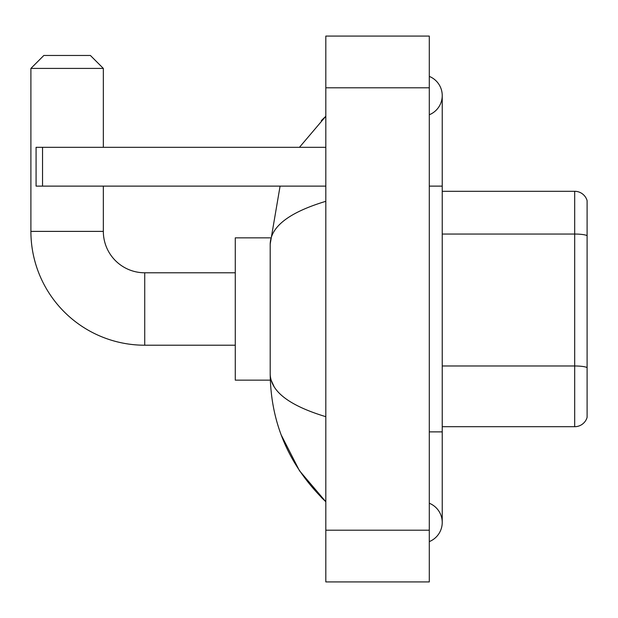 <?xml version="1.0" encoding="UTF-8"?>
<svg xmlns="http://www.w3.org/2000/svg" width="618" height="618" viewBox="0 0 618 618"><rect width="100%" height="100%" fill="white"/><g stroke="black" fill="none" stroke-linecap="round" stroke-linejoin="round"><path stroke-width="0.93" d="M587.1 200.603A12.932 12.932 0 0 0 574.686 191.294A12.932 12.932 0 0 1 587.1 200.603L587.1 417.397A12.932 12.932 0 0 1 574.686 426.706L442.233 426.706M587.1 235.667A12.932 2.248 180 0 0 574.686 234.044L574.686 191.294L442.233 191.294M429.294 541.607A20.695 20.695 0 0 0 429.294 503.237A20.695 20.695 0 0 1 429.294 541.607A20.695 20.695 0 0 0 442.233 522.426A20.695 20.695 0 0 1 429.294 541.607M429.294 76.393A20.695 20.695 0 0 1 429.294 114.763A20.695 20.695 0 0 0 429.294 76.393A20.695 20.695 0 0 1 442.233 95.574A20.695 20.695 0 0 0 429.294 76.393M325.817 201.314C289.232 212.345 270.692 226.59 270.197 244.064L270.197 373.936C270.607 391.349 289.147 405.593 325.817 416.686M325.817 581.924L429.294 581.924L429.294 36.076L325.817 36.076L325.817 581.924M270.197 244.064L280.085 186.118M299.452 147.316L325.817 116.269L299.452 147.316M281.221 435.01L299.467 470.715L325.817 501.731C289.286 466.273 270.746 423.67 270.197 373.936M274.075 386.613L271.117 380.14M235.273 345.215L144.728 345.215A113.828 113.828 0 0 1 30.9 231.387L30.9 68.413L43.832 55.473L90.398 55.473L103.337 68.413L30.9 68.413M144.728 345.215L144.728 272.785A41.391 41.391 0 0 1 103.337 231.387L103.337 186.118M103.337 147.316L103.337 68.413M270.305 237.86L235.273 237.86L235.273 380.14L270.305 380.14M42.542 186.118L36.076 186.118L36.076 147.316L42.542 147.316L42.542 186.118L325.817 186.118M325.817 147.316L42.542 147.316M587.1 367.602A12.932 2.248 180 0 0 574.686 365.98L574.686 234.044L442.233 234.044M574.686 426.706L574.686 365.98L442.233 365.98M429.294 431.882L442.233 431.882L442.233 95.574M429.294 186.118L442.233 186.118M325.817 530.19L429.294 530.19M325.817 87.81L429.294 87.81M30.9 231.387L103.337 231.387M442.233 431.882L442.233 522.426M325.817 116.269L321.314 120.618M325.817 501.731L321.314 497.382M235.273 272.785L144.728 272.785"/></g></svg>
